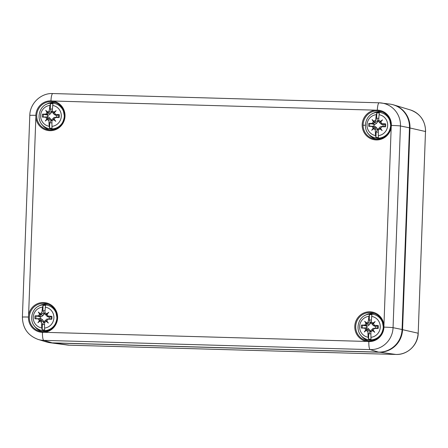 <?xml version="1.0" encoding="UTF-8"?>
<svg xmlns="http://www.w3.org/2000/svg" width="448" height="448" viewBox="0 0 448 448"><rect width="100%" height="100%" fill="white"/><g stroke="black" fill="none" stroke-linecap="round" stroke-linejoin="round"><path stroke-width="0.67" d="M48.3 342.412A23.285 22.742 -77.8 0 0 50.327 342.776A23.285 22.742 -77.8 0 0 52.601 342.955L378.969 352.212A23.285 22.742 -77.8 0 0 402.567 329.605L409.965 127.91A23.285 22.742 -77.8 0 0 393.87 104.955A23.285 22.742 -77.8 0 0 391.877 104.451M50.96 100.873A14.913 14.566 -77.8 0 0 35.84 115.349L35.862 117.214A14.941 14.594 -77.8 0 0 50.781 130.682A14.941 14.594 -77.8 0 0 65.01 116.178A14.941 14.594 -77.8 0 0 52.78 101.013L50.96 100.873A7.767 1.641 -88.4 0 1 52.802 93.548L379.17 102.799L389.85 104.093A23.285 22.742 102.2 0 1 409.478 127.809L402.08 329.498A23.285 22.742 102.2 0 1 378.476 352.106L52.108 342.854A23.285 22.742 102.2 0 1 46.306 341.908L38.158 339.444A22.59 22.064 -77.8 0 0 43.792 340.362L370.16 349.614A22.59 22.064 -77.8 0 0 393.058 327.678L400.45 125.989A22.59 22.064 -77.8 0 0 381.416 102.978A22.59 22.064 -77.8 0 0 379.21 102.805A7.767 1.641 -88.4 0 0 379.17 102.799A7.767 1.641 -88.4 0 0 377.322 110.124L375.497 110.163A14.941 14.594 -77.8 0 0 362.169 125.227A14.941 14.594 -77.8 0 0 375.62 139.905A14.941 14.594 -77.8 0 0 391.194 127.294L391.35 125.429A14.913 14.566 -77.8 0 0 377.322 110.124M383.953 327.124L383.936 325.259A14.941 14.594 -77.8 0 0 369.32 311.786A14.941 14.594 -77.8 0 0 354.822 325.674A14.941 14.594 -77.8 0 0 367.018 341.46L368.838 341.6A14.913 14.566 -77.8 0 0 383.953 327.124A7.767 0.297 2.1 0 1 393.058 327.678L402.08 329.498M42.47 332.349L44.296 332.31A14.941 14.594 -77.8 0 0 57.613 317.867A14.941 14.594 -77.8 0 0 44.475 302.59A14.941 14.594 -77.8 0 0 28.599 315.179L28.448 317.044A14.913 14.566 -77.8 0 0 42.47 332.349A7.767 1.641 91.6 0 0 43.792 340.362L52.108 342.854M44.677 329.885A12.292 12.006 102.2 0 1 42.174 329.812L41.81 327.986A10.556 10.31 102.2 0 1 42.577 307.087L43.07 305.396A12.292 12.006 102.2 0 1 45.573 305.469L45.326 307.166A10.556 10.31 102.2 0 1 44.559 328.065L44.677 329.885M37.923 322.722L40.964 320.264L37.923 322.722A26.908 9.509 -46.4 0 1 39.413 320.695L40.253 319.738L40.964 320.264L42.745 320.034L43.91 321.726L42.37 324.386A6.91 6.748 -77.8 0 0 44.542 324.503M42.37 324.386L42.174 329.812M43.07 305.396L42.868 310.822L44.195 313.942L42.907 315.605L41.11 316.893L35.073 315.84A8.725 8.523 -77.8 0 0 34.966 318.774A27.177 1.271 1 0 0 38.506 318.92A5.012 4.894 -77.8 0 0 39.413 320.695M45.035 310.828A6.91 6.748 -77.8 0 0 42.868 310.822M44.912 312.782L44.878 313.65A0.969 0.946 -77.8 0 0 45.595 314.619L46.586 313.824A5.012 4.894 -77.8 0 0 44.912 312.782A27.177 3.405 -88.2 0 1 45.326 307.166M44.901 313.146A4.698 4.592 -77.8 0 0 44.1 313.208M42.577 307.087A27.177 8.036 91.4 0 0 41.877 312.698A5.012 4.894 -77.8 0 0 40.13 313.645L41.16 314.804L40.426 315.101L39.654 314.098A5.012 4.894 -77.8 0 0 38.618 315.818A27.177 3.354 -176.8 0 0 35.073 315.84M41.059 314.49A0.969 0.946 -77.8 0 0 41.843 313.566L41.877 312.698M39.855 321.177A5.012 4.894 -77.8 0 0 41.53 322.218A27.177 8.036 91.4 0 0 41.81 327.986M39.654 314.098A26.908 8.198 -130.5 0 1 38.315 312.038A26.908 1.742 43.2 0 1 40.13 313.645M46.586 313.824A26.908 8.943 -36 0 1 48.77 312.334A26.908 0.381 131.4 0 0 47.023 314.306L46.183 315.263A0.969 0.946 -77.8 0 0 47.085 316.058L47.93 316.081A5.012 4.894 -77.8 0 0 47.023 314.306M46.782 320.902A26.908 0.93 52.9 0 1 48.378 323.019L46.782 320.902A5.012 4.894 -77.8 0 0 47.818 319.183L46.973 319.161A0.969 0.946 -77.8 0 0 46.754 319.178L49.28 318.864A4.698 4.592 -77.8 0 0 49.342 317.078L51.878 316.316A27.177 3.354 -176.8 0 0 47.93 316.081M47.818 319.183A27.177 1.271 1 0 0 51.772 319.25L49.28 318.864M48.378 323.019A26.908 7.386 -140.7 0 1 46.306 321.356L45.382 320.51L46.301 320.415M44.559 328.065A27.177 3.405 -88.2 0 1 44.565 322.302A5.012 4.894 -77.8 0 0 46.306 321.356M40.326 316.82A4.698 4.592 -77.8 0 0 40.264 318.606L34.966 318.774M38.315 312.038L41.16 314.804L42.907 315.605M46.463 314.95L45.595 314.619M48.77 312.334L47.046 314.328M38.618 315.818L39.469 315.84A0.969 0.946 -77.8 0 0 40.426 315.101M40.264 318.606L41.048 318.606L42.745 320.034M40.253 319.738A0.969 0.946 -77.8 0 0 39.357 318.942L38.506 318.92M41.53 322.218L41.558 321.35A0.969 0.946 -77.8 0 0 40.841 320.382M45.382 320.51A0.969 0.946 -77.8 0 0 44.593 321.434L44.565 322.302M49.342 317.078L47.914 316.859L46.564 315.879M46.754 319.178A0.969 0.946 -77.8 0 0 46.015 319.9M43.758 322.426A4.698 4.592 -77.8 0 0 44.559 322.532M371.045 339.136A12.292 12.006 102.2 0 1 368.536 339.069L368.178 337.238A10.556 10.31 102.2 0 1 368.945 316.338L369.432 314.653A12.292 12.006 102.2 0 1 371.941 314.72L371.694 316.417A10.556 10.31 102.2 0 1 370.927 337.316L371.045 339.136M364.291 331.974L367.326 329.515L364.291 331.974A26.908 9.509 -46.4 0 1 365.781 329.946L366.621 328.989L367.326 329.515L369.113 329.286L370.272 330.982L368.738 333.637A6.91 6.748 -77.8 0 0 370.91 333.754M368.738 333.637L368.536 339.069M369.432 314.653L369.236 320.079L370.558 323.198L369.275 324.862L367.478 326.15L361.441 325.091A8.725 8.523 -77.8 0 0 361.334 328.026A27.177 1.271 1 0 0 364.874 328.171A5.012 4.894 -77.8 0 0 365.781 329.946M371.403 320.085A6.91 6.748 -77.8 0 0 369.236 320.079M371.28 322.039L371.246 322.902A0.969 0.946 -77.8 0 0 371.963 323.876L372.949 323.081A5.012 4.894 -77.8 0 0 371.28 322.039A27.177 3.405 -88.2 0 1 371.694 316.417M371.263 322.398A4.698 4.592 -77.8 0 0 370.462 322.465M368.945 316.338A27.177 8.036 91.4 0 0 368.245 321.95A5.012 4.894 -77.8 0 0 366.498 322.896L367.528 324.061L366.789 324.352L366.022 323.35A5.012 4.894 -77.8 0 0 364.986 325.069A27.177 3.354 -176.8 0 0 361.441 325.091M367.427 323.747A0.969 0.946 -77.8 0 0 368.211 322.818L368.245 321.95M366.223 330.428A5.012 4.894 -77.8 0 0 367.892 331.47A27.177 8.036 91.4 0 0 368.178 337.238M366.022 323.35A26.908 8.198 -130.5 0 1 364.683 321.289A26.908 1.742 43.2 0 1 366.498 322.896M372.949 323.081A26.908 8.943 -36 0 1 375.138 321.586A26.908 0.381 131.4 0 0 373.391 323.562L372.551 324.514A0.969 0.946 -77.8 0 0 373.453 325.31L374.298 325.332A5.012 4.894 -77.8 0 0 373.391 323.562M373.15 330.154A26.908 0.93 52.9 0 1 374.746 332.27L373.15 330.154A5.012 4.894 -77.8 0 0 374.186 328.434L373.341 328.412A0.969 0.946 -77.8 0 0 373.122 328.434L375.642 328.115A4.698 4.592 -77.8 0 0 375.71 326.329L378.246 325.567A27.177 3.354 -176.8 0 0 374.298 325.332M374.186 328.434A27.177 1.271 1 0 0 378.14 328.502L375.642 328.115M374.746 332.27A26.908 7.386 -140.7 0 1 372.674 330.613L371.745 329.762L372.669 329.666M370.927 337.316A27.177 3.405 -88.2 0 1 370.927 331.554A5.012 4.894 -77.8 0 0 372.674 330.613M366.694 326.077A4.698 4.592 -77.8 0 0 366.626 327.858L361.334 328.026M364.683 321.289L367.528 324.061L369.275 324.862M372.831 324.201L371.963 323.876M375.138 321.586L373.408 323.585M364.986 325.069L365.837 325.097A0.969 0.946 -77.8 0 0 366.789 324.352M366.626 327.858L367.416 327.863L369.113 329.286M366.621 328.989A0.969 0.946 -77.8 0 0 365.719 328.199L364.874 328.171M367.892 331.47L367.926 330.602A0.969 0.946 -77.8 0 0 367.209 329.633M371.745 329.762A0.969 0.946 -77.8 0 0 370.961 330.691L370.927 331.554M375.71 326.329L374.276 326.116L372.932 325.13M373.122 328.434A0.969 0.946 -77.8 0 0 372.383 329.151M370.126 331.677A4.698 4.592 -77.8 0 0 370.927 331.783M52.074 128.19A12.292 12.006 102.2 0 1 49.566 128.122L49.207 126.291A10.556 10.31 102.2 0 1 49.974 105.392L50.462 103.706A12.292 12.006 102.2 0 1 52.965 103.774L52.724 105.47A10.556 10.31 102.2 0 1 51.957 126.37L52.074 128.19M45.321 121.027L48.356 118.569L45.321 121.027A26.908 9.509 -46.4 0 1 46.81 119L47.65 118.042L48.356 118.569L50.142 118.339L51.302 120.036L49.767 122.696A6.91 6.748 -77.8 0 0 51.94 122.808M49.767 122.696L49.566 128.122M50.462 103.706L50.266 109.133L51.587 112.252L50.305 113.915L48.507 115.203L42.47 114.145A8.725 8.523 -77.8 0 0 42.364 117.079A27.177 1.271 1 0 0 45.903 117.225A5.012 4.894 -77.8 0 0 46.81 119M52.433 109.138A6.91 6.748 -77.8 0 0 50.266 109.133M52.31 111.093L52.276 111.961A0.969 0.946 -77.8 0 0 52.993 112.93L53.978 112.134A5.012 4.894 -77.8 0 0 52.31 111.093A27.177 3.405 -88.2 0 1 52.724 105.47M52.293 111.451A4.698 4.592 -77.8 0 0 51.492 111.518M49.974 105.392A27.177 8.036 91.4 0 0 49.274 111.003A5.012 4.894 -77.8 0 0 47.527 111.95L48.558 113.114L47.818 113.406L47.051 112.403A5.012 4.894 -77.8 0 0 46.015 114.122A27.177 3.354 -176.8 0 0 42.47 114.145M48.457 112.801A0.969 0.946 -77.8 0 0 49.241 111.871L49.274 111.003M47.253 119.482A5.012 4.894 -77.8 0 0 48.922 120.523A27.177 8.036 91.4 0 0 49.207 126.291M47.051 112.403A26.908 8.198 -130.5 0 1 45.713 110.342A26.908 1.742 43.2 0 1 47.527 111.95M53.978 112.134A26.908 8.943 -36 0 1 56.168 110.639A26.908 0.381 131.4 0 0 54.421 112.616L53.581 113.574A0.969 0.946 -77.8 0 0 54.482 114.363L55.328 114.386A5.012 4.894 -77.8 0 0 54.421 112.616M54.18 119.207A26.908 0.93 52.9 0 1 55.776 121.324L54.18 119.207A5.012 4.894 -77.8 0 0 55.216 117.494L54.365 117.466A0.969 0.946 -77.8 0 0 54.152 117.488L56.672 117.169A4.698 4.592 -77.8 0 0 56.739 115.382L59.276 114.621A27.177 3.354 -176.8 0 0 55.328 114.386M55.216 117.494A27.177 1.271 1 0 0 59.17 117.555L56.672 117.169M55.776 121.324A26.908 7.386 -140.7 0 1 53.704 119.666L52.774 118.815L53.698 118.72M51.957 126.37A27.177 3.405 -88.2 0 1 51.957 120.607A5.012 4.894 -77.8 0 0 53.704 119.666M47.723 115.13A4.698 4.592 -77.8 0 0 47.656 116.911L42.364 117.079M45.713 110.342L48.558 113.114L50.305 113.915M53.855 113.254L52.993 112.93M56.168 110.639L54.438 112.638M46.015 114.122L46.866 114.15A0.969 0.946 -77.8 0 0 47.818 113.406M47.656 116.911L48.446 116.917L50.142 118.339M47.65 118.042A0.969 0.946 -77.8 0 0 46.749 117.253L45.903 117.225M48.922 120.523L48.955 119.655A0.969 0.946 -77.8 0 0 48.238 118.686M52.774 118.815A0.969 0.946 -77.8 0 0 51.99 119.745L51.957 120.607M56.739 115.382L55.306 115.17L53.962 114.184M54.152 117.488A0.969 0.946 -77.8 0 0 53.413 118.205M51.156 120.73A4.698 4.592 -77.8 0 0 51.957 120.837M378.437 137.446A12.292 12.006 102.2 0 1 375.934 137.374L375.575 135.548A10.556 10.31 102.2 0 1 376.342 114.649L376.83 112.958A12.292 12.006 102.2 0 1 379.333 113.03L379.092 114.727A10.556 10.31 102.2 0 1 378.325 135.626L378.437 137.446M371.689 130.284L374.724 127.826L371.689 130.284A26.908 9.509 -46.4 0 1 373.178 128.257L374.018 127.299L374.724 127.826L376.51 127.596L377.67 129.287L376.135 131.947A6.91 6.748 -77.8 0 0 378.308 132.065M376.135 131.947L375.934 137.374M376.83 112.958L376.628 118.384L377.955 121.503L376.673 123.166L374.875 124.454L368.838 123.402A8.725 8.523 -77.8 0 0 368.726 126.336A27.177 1.271 1 0 0 372.271 126.482A5.012 4.894 -77.8 0 0 373.178 128.257M378.801 118.39A6.91 6.748 -77.8 0 0 376.628 118.384M378.672 120.344L378.644 121.212A0.969 0.946 -77.8 0 0 379.361 122.181L380.346 121.386A5.012 4.894 -77.8 0 0 378.672 120.344A27.177 3.405 -88.2 0 1 379.092 114.727M378.661 120.708A4.698 4.592 -77.8 0 0 377.86 120.77M376.342 114.649A27.177 8.036 91.4 0 0 375.637 120.26A5.012 4.894 -77.8 0 0 373.895 121.206L374.926 122.366L374.186 122.662L373.419 121.66A5.012 4.894 -77.8 0 0 372.383 123.379A27.177 3.354 -176.8 0 0 368.838 123.402M374.819 122.052A0.969 0.946 -77.8 0 0 375.609 121.128L375.637 120.26M373.615 128.738A5.012 4.894 -77.8 0 0 375.29 129.78A27.177 8.036 91.4 0 0 375.575 135.548M373.419 121.66A26.908 8.198 -130.5 0 1 372.081 119.599A26.908 1.742 43.2 0 1 373.895 121.206M380.346 121.386A26.908 8.943 -36 0 1 382.536 119.896A26.908 0.381 131.4 0 0 380.789 121.867L379.949 122.825A0.969 0.946 -77.8 0 0 380.845 123.62L381.696 123.642A5.012 4.894 -77.8 0 0 380.789 121.867M380.548 128.464A26.908 0.93 52.9 0 1 382.144 130.581L380.548 128.464A5.012 4.894 -77.8 0 0 381.584 126.745L380.733 126.722A0.969 0.946 -77.8 0 0 380.514 126.739L383.04 126.426A4.698 4.592 -77.8 0 0 383.107 124.639L385.644 123.878A27.177 3.354 -176.8 0 0 381.696 123.642M381.584 126.745A27.177 1.271 1 0 0 385.538 126.812L383.04 126.426M382.144 130.581A26.908 7.386 -140.7 0 1 380.072 128.918L379.142 128.072L380.061 127.977M378.325 135.626A27.177 3.405 -88.2 0 1 378.325 129.864A5.012 4.894 -77.8 0 0 380.072 128.918M374.091 124.382A4.698 4.592 -77.8 0 0 374.024 126.168L368.726 126.336M372.081 119.599L374.926 122.366L376.673 123.166M380.223 122.511L379.361 122.181M382.536 119.896L380.806 121.89M372.383 123.379L373.229 123.402A0.969 0.946 -77.8 0 0 374.186 122.662M374.024 126.168L374.814 126.168L376.51 127.596M374.018 127.299A0.969 0.946 -77.8 0 0 373.117 126.504L372.271 126.482M375.29 129.78L375.323 128.912A0.969 0.946 -77.8 0 0 374.606 127.943M379.142 128.072A0.969 0.946 -77.8 0 0 378.358 128.996L378.325 129.864M383.107 124.639L381.674 124.421L380.324 123.441M380.514 126.739A0.969 0.946 -77.8 0 0 379.775 127.462M377.524 129.987A4.698 4.592 -77.8 0 0 378.325 130.094M52.584 342.866L69.552 345.195A21.879 21.37 102.2 0 1 67.413 345.027L50.327 342.776M402.074 329.571L418.096 333.206A21.879 21.37 102.2 0 1 395.914 354.452L378.952 352.117M409.472 127.882L425.488 131.516L418.202 333.256C418.074 344.898 407.45 355.068 395.942 354.452A5.824 1.232 -88.4 0 1 395.914 354.452L69.552 345.195A5.824 1.232 -88.4 0 0 69.574 345.201L67.413 345.027M393.87 104.955L410.368 109.945A21.879 21.37 102.2 0 1 425.488 131.516L418.202 333.256M69.602 345.201A5.824 1.232 -88.4 0 1 69.574 345.201L395.942 354.452A5.824 1.232 -88.4 0 0 395.97 354.452M378.476 352.106L370.16 349.614A7.767 1.641 -88.4 0 1 368.838 341.6M409.478 127.809L400.45 125.989A7.767 0.297 2.1 0 0 391.35 125.429M368.021 133.286A13.955 13.63 -77.8 0 0 376.331 139.194M382.211 111.916A13.955 13.63 -77.8 0 0 372.204 113.876M380.985 111.479C384.91 112.745 387.761 115.276 389.536 119.073L390.762 125.44A14.162 13.832 102.2 0 1 375.038 139.087A14.162 13.832 102.2 0 1 363.418 122.136A14.162 13.832 102.2 0 1 380.985 111.479A14.162 13.832 102.2 0 1 390.779 125.446C389.379 134.674 384.138 139.227 375.038 139.087M391.194 127.294L383.936 325.259M52.78 101.013L375.497 110.163M28.599 315.179L35.862 117.214M367.018 341.46L44.296 332.31M360.623 334.975A13.955 13.63 -77.8 0 0 368.934 340.883M374.814 313.606A13.955 13.63 -77.8 0 0 364.806 315.566M373.593 313.174C377.513 314.44 380.363 316.971 382.138 320.768L383.365 327.13A14.162 13.832 102.2 0 1 367.64 340.777A14.162 13.832 102.2 0 1 356.02 323.831A14.162 13.832 102.2 0 1 373.593 313.174A14.162 13.832 102.2 0 1 383.382 327.135C381.982 336.37 376.74 340.917 367.64 340.777M34.255 325.724A13.955 13.63 -77.8 0 0 42.566 331.632M48.446 304.354A13.955 13.63 -77.8 0 0 38.438 306.314M47.225 303.918C51.145 305.183 53.995 307.714 55.776 311.511L57.002 317.878A14.162 13.832 102.2 0 1 41.272 331.526A14.162 13.832 102.2 0 1 29.652 314.574A14.162 13.832 102.2 0 1 47.225 303.918A14.162 13.832 102.2 0 1 57.014 317.884C55.614 327.113 50.372 331.666 41.272 331.526M28.448 317.044A7.767 0.297 -177.9 0 0 22.4 317.111C22.646 328.177 27.899 335.619 38.158 339.444M35.84 115.349A7.767 0.297 -177.9 0 0 29.798 115.422L22.4 317.111M41.653 124.029A13.955 13.63 -77.8 0 0 49.963 129.937M55.843 102.665A13.955 13.63 -77.8 0 0 45.836 104.619M64.411 116.189A14.162 13.832 102.2 0 1 48.67 129.83A14.162 13.832 102.2 0 1 37.05 112.885A14.162 13.832 102.2 0 1 54.622 102.228A14.162 13.832 102.2 0 1 64.411 116.189M29.798 115.422C29.932 103.41 40.902 92.91 52.802 93.548A7.767 1.641 -88.4 0 1 52.842 93.548L379.137 102.799M365.35 125.272L363.563 125.205M41.843 313.566L44.195 313.942M56.874 318.08A12.919 12.617 -77.8 0 0 41.838 305.077C31.293 306.678 27.849 322.375 36.842 328.25A12.919 12.617 -77.8 0 0 49.784 329.269A12.919 12.617 -77.8 0 0 56.874 318.08M51.772 319.25A8.725 8.523 -77.8 0 0 51.878 316.316M35.98 318.78A7.778 7.599 102.2 0 1 36.086 315.918M51.027 316.338A7.778 7.599 102.2 0 1 50.926 319.206M39.469 315.84L41.11 316.893M39.357 318.942L41.048 318.606M41.558 321.35L43.91 321.726M47.085 316.058L48.726 317.111M46.973 319.161L48.664 318.825M368.211 322.818L370.558 323.198M383.242 327.331A12.919 12.617 -77.8 0 0 368.206 314.334C357.661 315.935 354.211 331.632 363.21 337.506A12.919 12.617 -77.8 0 0 376.152 338.52A12.919 12.617 -77.8 0 0 383.242 327.331M378.14 328.502A8.725 8.523 -77.8 0 0 378.246 325.567M362.348 328.037A7.778 7.599 102.2 0 1 362.454 325.17M377.395 325.595A7.778 7.599 102.2 0 1 377.289 328.462M365.837 325.097L367.478 326.15M365.719 328.199L367.416 327.863M367.926 330.602L370.272 330.982M373.453 325.31L375.094 326.362M373.341 328.412L375.032 328.076M49.241 111.871L51.587 112.252M64.271 116.385A12.919 12.617 -77.8 0 0 49.235 103.387C38.69 104.989 35.241 120.686 44.24 126.56A12.919 12.617 -77.8 0 0 57.182 127.574A12.919 12.617 -77.8 0 0 64.271 116.385M59.17 117.555A8.725 8.523 -77.8 0 0 59.276 114.621M43.378 117.09A7.778 7.599 102.2 0 1 43.484 114.223M58.425 114.649A7.778 7.599 102.2 0 1 58.318 117.516M46.866 114.15L48.507 115.203M46.749 117.253L48.446 116.917M48.955 119.655L51.302 120.036M54.482 114.363L56.123 115.416M54.365 117.466L56.062 117.13M375.609 121.128L377.955 121.503M390.634 125.642A12.919 12.617 -77.8 0 0 375.603 112.638C365.058 114.24 361.609 129.937 370.608 135.811A12.919 12.617 -77.8 0 0 383.544 136.83A12.919 12.617 -77.8 0 0 390.634 125.642M385.538 126.812A8.725 8.523 -77.8 0 0 385.644 123.878M369.746 126.342A7.778 7.599 102.2 0 1 369.846 123.48M384.793 123.9A7.778 7.599 102.2 0 1 384.686 126.767M373.229 123.402L374.875 124.454M373.117 126.504L374.814 126.168M375.323 128.912L377.67 129.287M380.845 123.62L382.491 124.673M380.733 126.722L382.43 126.386M410.368 109.945C420.286 113.641 425.365 120.848 425.6 131.561M54.622 102.228C58.542 103.494 61.393 106.025 63.168 109.822L64.394 116.183C63.011 125.423 57.77 129.97 48.67 129.83M36.842 328.25L38.074 329.151M41.838 305.077L43.333 304.763M45.27 314.468L46.256 315.185M45.36 320.51L46.25 320.326M363.21 337.506L364.442 338.402M368.206 314.334L369.701 314.02M371.638 323.725L372.618 324.436M371.728 329.767L372.618 329.582M44.24 126.56L45.472 127.456M49.235 103.387L50.73 103.074M52.668 112.778L53.648 113.495M52.758 118.821L53.642 118.636M370.608 135.811L371.84 136.713M375.603 112.638L377.093 112.325M379.036 122.03L380.016 122.746M379.126 128.072L380.01 127.887"/></g></svg>
